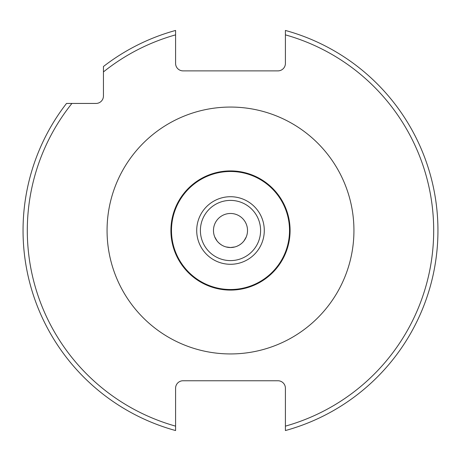<?xml version="1.0" encoding="UTF-8"?>
<svg xmlns="http://www.w3.org/2000/svg" width="461" height="461" viewBox="0 0 461 461"><rect width="100%" height="100%" fill="white"/><g stroke="black" fill="none" stroke-linecap="round" stroke-linejoin="round"><path stroke-width="0.69" d="M277.96 380.757L183.04 380.757A7.451 7.451 0 0 0 175.589 388.202L175.589 426.137A203.197 203.197 0 0 1 71.928 103.443L95.992 103.443A7.451 7.451 0 0 0 103.443 95.992L103.443 71.928A203.197 203.197 0 0 1 175.589 34.863L175.589 63.434A7.451 7.451 0 0 0 183.04 70.879L277.96 70.879A7.451 7.451 0 0 0 285.405 63.434L285.405 30.449A207.45 207.45 0 0 1 285.405 430.551L285.405 388.202A7.451 7.451 0 0 0 277.96 380.757M175.589 34.863L175.589 30.449A207.45 207.45 0 0 0 103.443 66.511L103.443 71.928M71.928 103.443L66.511 103.443A207.45 207.45 0 0 0 175.589 430.551L175.589 426.137M175.589 420.38L175.589 430.551M231.301 290.084L230.5 290.09A59.59 59.59 0 0 1 170.91 230.5A59.59 59.59 0 0 1 230.5 170.91A59.59 59.59 0 0 1 290.09 230.5A59.59 59.59 0 0 1 230.5 290.09L227.901 290.032M245.344 288.211L244.889 288.327M244.854 288.338L245.425 288.188M232.563 247.401L234.874 246.958M239.461 244.975L241.23 243.719L239.466 244.975M242.889 242.181L243.886 241.022M243.829 241.091L242.843 242.221M234.908 246.946L230.5 247.528A17.028 17.028 0 0 0 247.522 230.5A17.028 17.028 0 0 0 230.5 213.472A17.028 17.028 0 0 0 213.472 230.5A17.028 17.028 0 0 0 230.5 247.528L226.074 246.94M226.115 246.952L228.281 247.378M221.522 244.97L219.77 243.719L221.522 244.964M218.105 242.175L217.119 241.028M217.275 241.224L218.139 242.209M216.572 288.442L217.517 288.661M220.225 244.076L218.526 242.601M216.987 240.861L214.717 236.885M219.834 289.128L220.139 289.185M216.14 288.332L215.61 288.2M215.074 288.062L214.083 287.785L215.074 288.062M215.564 288.188L216.468 288.419M220.243 289.203L222.542 289.56M227.751 290.027L233.099 290.032M240.74 289.203L238.446 289.56L240.763 289.203M240.826 289.191L242.797 288.811M245.932 288.056L246.923 287.785M247.033 287.75L247.338 287.664L247.033 287.75M246.906 287.785L245.909 288.062M242.768 288.817L240.942 289.168M237.017 246.226L238.994 245.258L237.017 246.226M241.224 243.719L240.786 244.065M245.304 238.907L244.025 240.844L246.283 236.885M285.405 426.137A203.197 203.197 0 0 0 285.405 34.863M230.5 107.061A123.439 123.439 0 0 0 107.061 230.5A123.439 123.439 0 0 0 230.5 353.939A123.439 123.439 0 0 0 353.939 230.5A123.439 123.439 0 0 0 230.5 107.061M230.5 170.91A59.59 59.59 0 0 1 290.09 230.5A59.59 59.59 0 0 1 230.5 290.09M230.5 260.603A30.103 30.103 0 0 1 200.397 230.5A30.103 30.103 0 0 1 230.5 200.397A30.103 30.103 0 0 1 260.598 230.5A30.103 30.103 0 0 1 230.5 260.603M230.5 264.286A33.786 33.786 0 0 1 196.709 230.5A33.786 33.786 0 0 1 230.5 196.714A33.786 33.786 0 0 1 264.286 230.5A33.786 33.786 0 0 1 230.5 264.286M230.5 289.52A59.02 59.02 0 0 1 171.48 230.5A59.02 59.02 0 0 1 230.5 171.48A59.02 59.02 0 0 1 289.52 230.5A59.02 59.02 0 0 1 230.5 289.52"/></g></svg>
